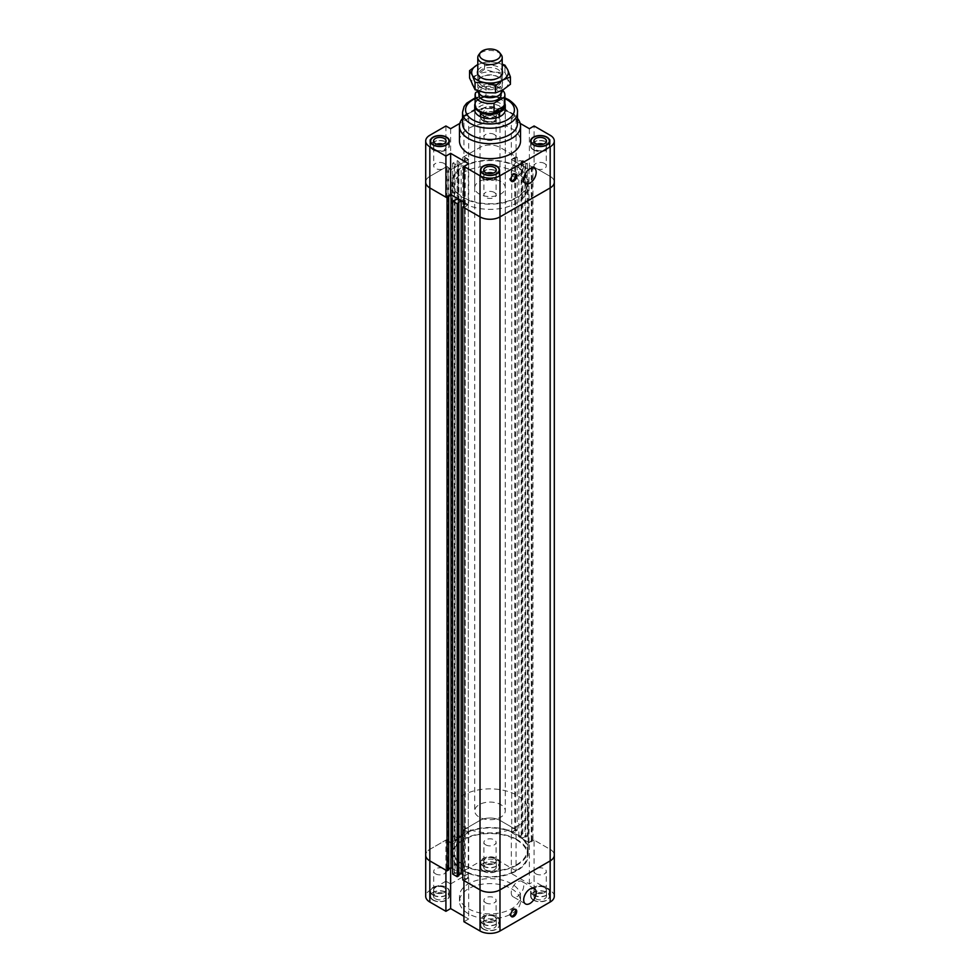 <?xml version="1.0" encoding="UTF-8"?>
<svg xmlns="http://www.w3.org/2000/svg" width="980" height="980" viewBox="0 0 980 980"><rect width="100%" height="100%" fill="white"/><g stroke="black" fill="none" stroke-linecap="round" stroke-linejoin="round"><path stroke-width="0.73" stroke-dasharray="4.9 3.68" d="M516.448 172.492A37.399 21.585 0 0 0 475.692 167.813A37.399 21.585 0 0 0 452.601 187.756A37.399 21.585 0 0 0 490 209.353A37.399 21.585 0 0 0 527.399 187.756A37.399 21.585 0 0 0 516.448 172.492M516.448 166.882A37.399 21.585 0 0 0 475.692 162.202A37.399 21.585 0 0 0 452.601 182.145A37.399 21.585 0 0 0 490 203.742A37.399 21.585 0 0 0 527.399 182.145A37.399 21.585 0 0 0 516.448 166.882M500.792 181.533A15.264 8.808 0 0 0 484.157 179.622A15.264 8.808 0 0 0 474.737 187.756A15.264 8.808 0 0 0 490 196.576A15.264 8.808 0 0 0 505.264 187.756A15.264 8.808 0 0 0 500.792 181.533M468.661 159.422L463.932 156.702L463.932 115.567L468.661 118.298L468.661 159.422L450.629 169.834L445.912 167.102L429.828 176.388A14.124 8.146 0 0 0 425.7 182.145A14.124 8.146 180 0 1 429.828 176.388L447.039 166.453L451.008 169.614L458.138 165.498L452.662 163.207L457.195 160.585L457.195 833.576L452.662 836.197L454.304 837.141L454.304 164.162M450.629 128.699L450.629 169.834M468.661 118.298L459.828 123.394M463.932 921.715L468.661 918.995L468.661 877.86L462.805 874.479L468.281 877.639L468.281 204.661L463.932 202.15L468.661 204.881L463.932 207.601M468.661 163.758L468.661 204.881M529.371 128.699L529.371 169.834L534.088 167.102L534.088 125.979M520.172 123.394L511.34 118.298L511.34 159.422L516.068 156.702L499.984 147.417A14.124 8.146 0 0 0 480.016 147.417L463.932 156.702M511.34 118.298L516.068 115.567L516.068 156.702M445.912 125.979L445.912 167.102M511.34 873.535L511.34 832.4L516.068 829.68L516.068 870.804L511.34 873.535L529.371 883.936L534.088 881.216L534.088 840.081L550.172 849.366A14.124 8.146 180 0 1 554.3 855.136A14.124 8.146 -0 0 0 550.172 849.366L532.961 839.431L532.961 166.453L550.172 176.388A14.124 8.146 180 0 1 554.3 182.145A14.124 8.146 0 0 0 550.172 176.388L534.088 167.102M463.932 115.567L480.016 106.281A14.124 8.146 180 0 1 499.984 106.281L516.068 115.567M459.473 141.022A30.527 17.628 180 0 1 478.314 124.742A30.527 17.628 180 0 1 511.585 128.564A30.527 17.628 180 0 1 520.527 141.022M483.25 115.946A9.543 5.513 180 0 1 480.457 112.051A9.543 5.513 180 0 1 490 106.538A9.543 5.513 180 0 1 499.543 112.051A9.543 5.513 180 0 1 493.651 117.135A9.543 5.513 180 0 1 483.25 115.946M515.235 173.962A4.202 2.425 120 0 0 514.77 173.534A4.202 2.425 120 0 0 511.523 174.661A4.202 2.425 120 0 0 509.698 178.875A4.202 2.425 120 0 0 510.568 180.798A4.202 2.425 120 0 0 511.18 180.994M511.266 172.37A8.857 5.108 120 0 0 513.091 176.425A8.857 5.108 120 0 0 521.948 171.304A8.857 5.108 120 0 0 521.948 161.088A8.857 5.108 120 0 0 515.125 163.464A8.857 5.108 120 0 0 511.266 172.37M529.371 169.834L511.34 159.422M444.136 163.452A6.101 3.528 0 0 0 437.472 162.692A6.101 3.528 0 0 0 433.711 165.951A6.101 3.528 0 0 0 435.5 168.438A6.101 3.528 0 0 0 442.152 169.209A6.101 3.528 0 0 0 445.912 165.951A6.101 3.528 0 0 0 444.136 163.452M436.639 144.146A6.26 3.614 0 0 0 433.552 147.257A6.26 3.614 0 0 0 435.39 149.805A6.26 3.614 0 0 0 442.213 150.589A6.26 3.614 0 0 0 446.072 147.257A6.26 3.614 0 0 0 442.985 144.146M436.798 144.195A6.101 3.528 0 0 0 433.711 147.257A6.101 3.528 0 0 0 439.812 150.785A6.101 3.528 0 0 0 445.912 147.257A6.101 3.528 0 0 0 444.136 144.758A6.101 3.528 0 0 0 442.825 144.195M544.5 163.452A6.101 3.528 0 0 0 537.849 162.692A6.101 3.528 0 0 0 534.088 165.951A6.101 3.528 0 0 0 535.864 168.438A6.101 3.528 0 0 0 542.528 169.209A6.101 3.528 0 0 0 546.289 165.951A6.101 3.528 0 0 0 544.5 163.452M537.016 144.146A6.26 3.614 0 0 0 533.929 147.257A6.26 3.614 0 0 0 535.766 149.805A6.26 3.614 0 0 0 542.577 150.589A6.26 3.614 0 0 0 546.448 147.257A6.26 3.614 0 0 0 543.361 144.146M537.175 144.195A6.101 3.528 0 0 0 534.088 147.257A6.101 3.528 0 0 0 540.188 150.785A6.101 3.528 0 0 0 546.289 147.257A6.101 3.528 0 0 0 544.5 144.758A6.101 3.528 0 0 0 543.202 144.195M494.312 192.435A6.101 3.528 0 0 0 487.66 191.664A6.101 3.528 0 0 0 483.899 194.922A6.101 3.528 0 0 0 485.688 197.421A6.101 3.528 0 0 0 492.34 198.181A6.101 3.528 0 0 0 496.101 194.922A6.101 3.528 0 0 0 494.312 192.435M486.827 173.117A6.26 3.614 0 0 0 483.74 176.229A6.26 3.614 0 0 0 485.578 178.789A6.26 3.614 0 0 0 492.389 179.573A6.26 3.614 0 0 0 496.26 176.229A6.26 3.614 0 0 0 493.173 173.117M486.987 173.166A6.101 3.528 0 0 0 483.899 176.229A6.101 3.528 0 0 0 490 179.757A6.101 3.528 0 0 0 496.101 176.229A6.101 3.528 0 0 0 494.312 173.742A6.101 3.528 0 0 0 493.014 173.166M494.312 134.481A6.101 3.528 0 0 0 487.66 133.721A6.101 3.528 0 0 0 483.899 136.98A6.101 3.528 0 0 0 485.688 139.466A6.101 3.528 0 0 0 492.34 140.226A6.101 3.528 0 0 0 496.101 136.98A6.101 3.528 0 0 0 494.312 134.481M485.578 120.834A6.26 3.614 0 0 0 492.389 121.618A6.26 3.614 0 0 0 496.26 118.286A6.26 3.614 0 0 0 490 114.672A6.26 3.614 0 0 0 483.74 118.286A6.26 3.614 0 0 0 485.578 120.834M494.312 115.787A6.101 3.528 0 0 0 487.66 115.028A6.101 3.528 0 0 0 483.899 118.286A6.101 3.528 0 0 0 490 121.802A6.101 3.528 0 0 0 496.101 118.286A6.101 3.528 0 0 0 494.312 115.787M485.578 114.599A6.26 3.614 180 0 1 483.74 112.051A6.26 3.614 180 0 1 490 108.437A6.26 3.614 180 0 1 496.26 112.051A6.26 3.614 180 0 1 492.389 115.383A6.26 3.614 180 0 1 485.578 114.599M483.52 120.773A9.163 5.292 0 0 0 493.504 121.924A9.163 5.292 0 0 0 499.163 117.037A9.163 5.292 0 0 0 490 111.745A9.163 5.292 0 0 0 480.837 117.037A9.163 5.292 0 0 0 483.52 120.773M483.52 115.787A9.163 5.292 0 0 0 493.504 116.939A9.163 5.292 0 0 0 499.163 112.051A9.163 5.292 0 0 0 490 106.759A9.163 5.292 0 0 0 480.837 112.051A9.163 5.292 0 0 0 483.52 115.787M483.25 120.932A9.543 5.513 0 0 0 493.651 122.12A9.543 5.513 0 0 0 499.543 117.037A9.543 5.513 0 0 0 490 111.524A9.543 5.513 0 0 0 480.457 117.037A9.543 5.513 0 0 0 483.25 120.932M533.708 149.744A9.163 5.292 0 0 0 543.692 150.896A9.163 5.292 0 0 0 549.351 146.008A9.163 5.292 0 0 0 540.188 140.728A9.163 5.292 0 0 0 531.025 146.008A9.163 5.292 0 0 0 533.708 149.744M533.438 149.903A9.543 5.513 0 0 0 543.839 151.104A9.543 5.513 0 0 0 549.731 146.008A9.543 5.513 0 0 0 540.188 140.508A9.543 5.513 0 0 0 530.646 146.008A9.543 5.513 0 0 0 533.438 149.903M483.52 178.728A9.163 5.292 0 0 0 493.504 179.867A9.163 5.292 0 0 0 499.163 174.979A9.163 5.292 0 0 0 490 169.699A9.163 5.292 0 0 0 480.837 174.979A9.163 5.292 0 0 0 483.52 178.728M483.25 178.875A9.543 5.513 0 0 0 493.651 180.075A9.543 5.513 0 0 0 499.543 174.979A9.543 5.513 0 0 0 490 169.479A9.543 5.513 0 0 0 480.457 174.979A9.543 5.513 0 0 0 483.25 178.875M433.332 149.744A9.163 5.292 0 0 0 443.315 150.896A9.163 5.292 0 0 0 448.975 146.008A9.163 5.292 0 0 0 439.812 140.728A9.163 5.292 0 0 0 430.649 146.008A9.163 5.292 0 0 0 433.332 149.744M433.062 149.903A9.543 5.513 0 0 0 443.462 151.104A9.543 5.513 0 0 0 449.355 146.008A9.543 5.513 0 0 0 439.812 140.508A9.543 5.513 0 0 0 430.269 146.008A9.543 5.513 0 0 0 433.062 149.903M474.737 187.756L474.737 109.87A15.264 8.808 180 0 1 484.157 101.724A15.264 8.808 180 0 1 500.792 103.635A15.264 8.808 180 0 1 505.264 109.87L505.264 810.889A15.264 8.808 180 0 1 500.792 817.124A15.264 8.808 180 0 1 484.157 819.035A15.264 8.808 180 0 1 474.737 810.889A15.264 8.808 180 0 1 490 802.081A15.264 8.808 180 0 1 505.264 810.889M462.523 118.384A30.527 17.628 180 0 1 468.416 113.606A30.527 17.628 180 0 1 511.585 113.606L511.585 113.606A30.527 17.628 180 0 1 517.477 118.384M462.523 123.578A27.477 15.864 180 0 1 470.572 112.357A27.477 15.864 180 0 1 509.429 112.357L511.585 113.606L509.429 112.357A27.477 15.864 180 0 1 517.477 123.578M516.987 839.554A38.159 22.026 -0 0 0 475.398 834.776A38.159 22.026 -0 0 0 451.841 855.136A38.159 22.026 -0 0 0 490 877.161A38.159 22.026 -0 0 0 528.159 855.136A38.159 22.026 -0 0 0 516.987 839.554M516.987 166.576A38.159 22.026 180 0 1 528.159 182.157A38.159 22.026 180 0 1 504.602 202.505A38.159 22.026 180 0 1 463.013 197.727A38.159 22.026 180 0 1 451.841 182.145A38.159 22.026 180 0 1 475.398 161.798A38.159 22.026 180 0 1 516.987 166.576M461.151 873.535L452.662 868.623L458.138 871.784L458.138 198.805M521.164 834.519L521.923 834.96L518.849 836.736L511.719 832.62L517.195 830.33L499.984 820.395A14.124 8.146 -0 0 0 480.016 820.395L462.805 830.33L468.281 832.62L461.151 836.736L461.151 163.758L468.281 159.642L462.805 157.351L480.016 147.417A14.124 8.146 180 0 1 499.984 147.417L517.195 157.351L511.719 159.642L518.849 163.758L522.806 160.585L527.338 163.207L527.338 836.197L522.806 833.576L521.164 834.519L521.164 161.541M468.281 832.62L468.281 159.642M532.961 839.431L528.992 842.592L521.862 838.476L521.862 165.498L528.992 169.614L532.961 166.453M528.992 842.592L528.992 169.614M531.307 840.387L531.307 167.396M532.067 840.816L532.067 167.837M518.849 836.736L518.849 163.758M511.719 832.62L511.719 159.642M514.794 830.844L514.794 157.866M515.554 831.285L515.554 158.307M517.195 830.33L517.195 157.351M462.805 830.33L462.805 157.351M464.447 831.285L464.447 158.307M465.206 830.844L465.206 157.866M454.304 837.141L455.063 836.7L458.138 838.476L458.138 165.498M458.138 838.476L451.008 842.592L451.008 169.614M451.008 842.592L447.934 840.816L447.934 167.837M447.934 840.816L448.693 840.387L448.693 167.396M448.693 840.387L447.039 839.431L447.039 166.453M447.039 839.431L429.828 849.366A14.124 8.146 -0 0 0 425.7 855.136A14.124 8.146 180 0 1 429.828 849.366L445.912 840.081L445.912 881.216L450.629 883.936L450.629 842.812L445.912 840.081M448.693 869.885L447.934 869.456L447.934 196.466M447.934 869.456L448.693 869.015M468.281 877.639L465.206 879.415L465.206 206.437L468.281 204.661M465.206 879.415L464.447 878.986L464.447 205.996L465.206 206.437M464.447 878.986L462.805 879.93M522.806 833.576L522.806 160.585M521.923 834.96L521.923 161.982M521.862 838.476L524.937 836.7L524.937 163.721L521.862 165.498M524.937 836.7L525.697 837.141L525.697 164.162L524.937 163.721M525.697 837.141L527.338 836.197M527.338 163.207L525.697 164.162M452.662 836.197L452.662 163.207M455.063 836.7L455.063 163.721M461.151 836.736L458.077 834.96L458.077 161.982L461.151 163.758M458.077 834.96L458.836 834.519L458.836 161.541L458.077 161.982M458.836 834.519L457.195 833.576M457.195 160.585L458.836 161.541M458.836 875.74L458.077 875.312L458.077 202.321M458.077 875.312L458.836 874.87M458.138 871.784L455.063 873.56L455.063 200.582M455.063 873.56L454.304 873.131L454.304 200.141M454.304 873.131L452.662 874.074M463.552 864.789A37.399 21.585 180 0 1 452.601 849.525A37.399 21.585 180 0 1 490 827.941A37.399 21.585 180 0 1 527.399 849.525A37.399 21.585 180 0 1 504.308 869.468A37.399 21.585 180 0 1 463.552 864.789M463.552 870.399A37.399 21.585 180 0 1 452.601 855.136A37.399 21.585 180 0 1 490 833.539A37.399 21.585 180 0 1 527.399 855.136A37.399 21.585 180 0 1 504.308 875.079A37.399 21.585 180 0 1 463.552 870.399M468.661 918.995L463.932 916.263M468.661 877.86L463.932 880.591M445.912 870.179L450.629 867.459M529.371 883.936L529.371 842.812L534.088 840.081M450.629 883.936L468.661 873.535L468.661 832.4L463.932 829.68L480.016 820.395A14.124 8.146 180 0 1 499.984 820.395L516.068 829.68M468.661 873.535L463.932 870.804L463.932 829.68M511.34 832.4L529.371 842.812M450.629 842.812L468.661 832.4M445.912 881.216L429.828 890.502A14.124 8.146 0 0 0 425.7 896.259M516.068 870.804L499.984 861.518A14.124 8.146 0 0 0 480.016 861.518L463.932 870.804M554.3 896.259A14.124 8.146 0 0 0 550.172 890.502L534.088 881.216M511.585 883.801A30.527 17.628 0 0 0 478.314 879.979A30.527 17.628 0 0 0 459.473 896.259A30.527 17.628 0 0 0 490 913.887A30.527 17.628 0 0 0 520.527 896.259A30.527 17.628 0 0 0 511.585 883.801M433.062 900.155A9.543 5.513 0 0 0 443.462 901.355A9.543 5.513 0 0 0 449.355 896.259A9.543 5.513 0 0 0 439.812 890.759A9.543 5.513 0 0 0 430.269 896.259A9.543 5.513 0 0 0 433.062 900.155M483.25 929.126A9.543 5.513 0 0 0 493.651 930.326A9.543 5.513 0 0 0 499.543 925.243A9.543 5.513 0 0 0 490 919.73A9.543 5.513 0 0 0 480.457 925.23A9.543 5.513 0 0 0 483.25 929.126M533.438 900.155A9.543 5.513 0 0 0 543.839 901.355A9.543 5.513 0 0 0 549.731 896.259A9.543 5.513 0 0 0 540.188 890.759A9.543 5.513 0 0 0 530.646 896.259A9.543 5.513 0 0 0 533.438 900.155M483.25 871.183A9.543 5.513 0 0 0 493.651 872.372A9.543 5.513 0 0 0 499.543 867.288A9.543 5.513 0 0 0 490 861.775A9.543 5.513 0 0 0 480.457 867.288A9.543 5.513 0 0 0 483.25 871.183M515.235 909.256A4.202 2.425 120 0 0 514.77 908.827A4.202 2.425 120 0 0 511.523 909.955A4.202 2.425 120 0 0 509.698 914.181A4.202 2.425 120 0 0 510.568 916.092A4.202 2.425 120 0 0 511.18 916.288M511.266 892.707A8.857 5.108 120 0 0 513.091 896.761A8.857 5.108 120 0 0 521.948 891.653A8.857 5.108 120 0 0 521.948 881.424A8.857 5.108 120 0 0 515.125 883.801A8.857 5.108 120 0 0 511.266 892.707M435.5 873.829A6.101 3.528 0 0 0 442.152 874.589A6.101 3.528 0 0 0 445.912 871.33A6.101 3.528 0 0 0 439.812 867.815A6.101 3.528 0 0 0 433.711 871.33A6.101 3.528 0 0 0 435.5 873.829M435.39 892.584A6.26 3.614 0 0 0 442.213 893.368A6.26 3.614 0 0 0 446.072 890.024A6.26 3.614 0 0 0 439.812 886.422A6.26 3.614 0 0 0 433.552 890.024A6.26 3.614 0 0 0 435.39 892.584M444.136 887.537A6.101 3.528 0 0 0 437.472 886.778A6.101 3.528 0 0 0 433.711 890.024A6.101 3.528 0 0 0 435.5 892.523A6.101 3.528 0 0 0 442.152 893.282A6.101 3.528 0 0 0 445.912 890.024A6.101 3.528 0 0 0 444.136 887.537M435.39 898.819A6.26 3.614 0 0 0 442.213 899.603A6.26 3.614 0 0 0 446.072 896.259A6.26 3.614 0 0 0 439.812 892.645A6.26 3.614 0 0 0 433.552 896.259A6.26 3.614 0 0 0 435.39 898.819M535.864 873.829A6.101 3.528 0 0 0 542.528 874.589A6.101 3.528 0 0 0 546.289 871.33A6.101 3.528 0 0 0 540.188 867.815A6.101 3.528 0 0 0 534.088 871.33A6.101 3.528 0 0 0 535.864 873.829M535.766 892.584A6.26 3.614 0 0 0 542.577 893.368A6.26 3.614 0 0 0 546.448 890.024A6.26 3.614 0 0 0 540.188 886.422A6.26 3.614 0 0 0 533.929 890.024A6.26 3.614 0 0 0 535.766 892.584M544.5 887.537A6.101 3.528 0 0 0 537.849 886.778A6.101 3.528 0 0 0 534.088 890.024A6.101 3.528 0 0 0 535.864 892.523A6.101 3.528 0 0 0 542.528 893.282A6.101 3.528 0 0 0 546.289 890.024A6.101 3.528 0 0 0 544.5 887.537M535.766 898.819A6.26 3.614 0 0 0 542.577 899.603A6.26 3.614 0 0 0 546.448 896.259A6.26 3.614 0 0 0 540.188 892.645A6.26 3.614 0 0 0 533.929 896.259A6.26 3.614 0 0 0 535.766 898.819M485.688 902.801A6.101 3.528 0 0 0 492.34 903.572A6.101 3.528 0 0 0 496.101 900.314A6.101 3.528 0 0 0 490 896.786A6.101 3.528 0 0 0 483.899 900.314A6.101 3.528 0 0 0 485.688 902.801M485.578 921.555A6.26 3.614 0 0 0 492.389 922.339A6.26 3.614 0 0 0 496.26 919.007A6.26 3.614 0 0 0 490 915.394A6.26 3.614 0 0 0 483.74 919.007A6.26 3.614 0 0 0 485.578 921.555M494.312 916.508A6.101 3.528 0 0 0 487.66 915.749A6.101 3.528 0 0 0 483.899 919.007A6.101 3.528 0 0 0 485.688 921.494A6.101 3.528 0 0 0 492.34 922.266A6.101 3.528 0 0 0 496.101 919.007A6.101 3.528 0 0 0 494.312 916.508M485.578 927.791A6.26 3.614 0 0 0 492.389 928.575A6.26 3.614 0 0 0 496.26 925.23A6.26 3.614 0 0 0 490 921.629A6.26 3.614 0 0 0 483.74 925.23A6.26 3.614 0 0 0 485.578 927.791M485.688 844.858A6.101 3.528 0 0 0 492.34 845.617A6.101 3.528 0 0 0 496.101 842.359A6.101 3.528 0 0 0 490 838.831A6.101 3.528 0 0 0 483.899 842.359A6.101 3.528 0 0 0 485.688 844.858M485.578 863.613A6.26 3.614 0 0 0 492.389 864.397A6.26 3.614 0 0 0 496.26 861.053A6.26 3.614 0 0 0 490 857.439A6.26 3.614 0 0 0 483.74 861.053A6.26 3.614 0 0 0 485.578 863.613M494.312 858.566A6.101 3.528 0 0 0 487.66 857.794A6.101 3.528 0 0 0 483.899 861.053A6.101 3.528 0 0 0 485.688 863.552A6.101 3.528 0 0 0 492.34 864.311A6.101 3.528 0 0 0 496.101 861.053A6.101 3.528 0 0 0 494.312 858.566M485.578 869.836A6.26 3.614 0 0 0 492.389 870.62A6.26 3.614 0 0 0 496.26 867.288A6.26 3.614 0 0 0 490 863.674A6.26 3.614 0 0 0 483.74 867.288A6.26 3.614 0 0 0 485.578 869.836M483.52 866.038A9.163 5.292 0 0 0 493.504 867.19A9.163 5.292 0 0 0 499.163 862.302A9.163 5.292 0 0 0 490 857.01A9.163 5.292 0 0 0 480.837 862.302A9.163 5.292 0 0 0 483.52 866.038M483.52 871.024A9.163 5.292 180 0 1 480.837 867.288A9.163 5.292 180 0 1 490 861.996A9.163 5.292 180 0 1 499.163 867.288A9.163 5.292 180 0 1 493.504 872.176A9.163 5.292 180 0 1 483.52 871.024M483.25 866.198A9.543 5.513 0 0 0 493.651 867.386A9.543 5.513 0 0 0 499.543 862.302A9.543 5.513 0 0 0 490 856.789A9.543 5.513 0 0 0 480.457 862.302A9.543 5.513 0 0 0 483.25 866.198M533.708 895.01A9.163 5.292 0 0 0 543.692 896.161A9.163 5.292 0 0 0 549.351 891.273A9.163 5.292 0 0 0 540.188 885.994A9.163 5.292 0 0 0 531.025 891.273A9.163 5.292 0 0 0 533.708 895.01M533.708 899.995A9.163 5.292 180 0 1 531.025 896.259A9.163 5.292 180 0 1 540.188 890.979A9.163 5.292 180 0 1 549.351 896.259A9.163 5.292 180 0 1 543.692 901.147A9.163 5.292 180 0 1 533.708 899.995M533.438 895.169A9.543 5.513 0 0 0 543.839 896.369A9.543 5.513 0 0 0 549.731 891.273A9.543 5.513 0 0 0 540.188 885.773A9.543 5.513 0 0 0 530.646 891.273A9.543 5.513 0 0 0 533.438 895.169M483.52 923.993A9.163 5.292 0 0 0 493.504 925.132A9.163 5.292 0 0 0 499.163 920.257A9.163 5.292 0 0 0 490 914.965A9.163 5.292 0 0 0 480.837 920.257A9.163 5.292 0 0 0 483.52 923.993M483.52 928.979A9.163 5.292 180 0 1 480.837 925.23A9.163 5.292 180 0 1 490 919.951A9.163 5.292 180 0 1 499.163 925.243A9.163 5.292 180 0 1 493.504 930.118A9.163 5.292 180 0 1 483.52 928.979M483.25 924.14A9.543 5.513 0 0 0 493.651 925.341A9.543 5.513 0 0 0 499.543 920.257A9.543 5.513 0 0 0 490 914.744A9.543 5.513 0 0 0 480.457 920.257A9.543 5.513 0 0 0 483.25 924.14M433.332 895.01A9.163 5.292 0 0 0 443.315 896.161A9.163 5.292 0 0 0 448.975 891.273A9.163 5.292 0 0 0 439.812 885.994A9.163 5.292 0 0 0 430.649 891.273A9.163 5.292 0 0 0 433.332 895.01M433.332 899.995A9.163 5.292 180 0 1 430.649 896.259A9.163 5.292 180 0 1 439.812 890.979A9.163 5.292 180 0 1 448.975 896.259A9.163 5.292 180 0 1 443.315 901.147A9.163 5.292 180 0 1 433.332 899.995M433.062 895.169A9.543 5.513 0 0 0 443.462 896.369A9.543 5.513 0 0 0 449.355 891.273A9.543 5.513 0 0 0 439.812 885.773A9.543 5.513 0 0 0 430.269 891.273A9.543 5.513 0 0 0 433.062 895.169M511.585 888.787A30.527 17.628 180 0 1 520.527 901.245A30.527 17.628 180 0 1 490 918.873A30.527 17.628 180 0 1 459.473 901.245A30.527 17.628 180 0 1 478.314 884.965A30.527 17.628 180 0 1 511.585 888.787M501.148 54.647A12.213 7.044 0 0 0 490 50.47A12.213 7.044 0 0 0 478.853 54.647M502.213 90.638A12.213 7.044 0 0 0 494.667 84.121A12.213 7.044 0 0 0 481.364 85.652A12.213 7.044 0 0 0 477.787 90.638A12.213 7.044 0 0 0 477.787 90.772M497.828 95.697A11.062 6.394 180 0 1 485.762 97.081A11.062 6.394 180 0 1 478.938 91.177A11.062 6.394 180 0 1 490 84.782A11.062 6.394 180 0 1 501.062 91.177A11.062 6.394 180 0 1 497.828 95.697M475.668 92.598L475.668 101.32C477.321 99.495 480.764 97.51 485.982 95.366L485.982 86.644L477.848 91.336M475.668 101.32L485.982 95.366M485.982 86.644A14.884 8.587 180 0 1 502.458 90.209M475.116 104.885A14.884 8.587 180 0 1 476.415 101.381A14.884 8.587 180 0 1 490 96.285A14.884 8.587 180 0 1 503.585 101.381A14.884 8.587 180 0 1 504.884 104.885M478.938 94.913A11.062 6.394 180 0 1 490 88.519A11.062 6.394 180 0 1 501.062 94.913M475.116 103.463A15.264 8.808 180 0 1 476.072 101.822A15.264 8.808 180 0 1 490 96.616A15.264 8.808 180 0 1 503.928 101.822A15.264 8.808 180 0 1 504.884 103.463M516.987 826.471A38.159 22.026 180 0 1 475.398 831.248A38.159 22.026 180 0 1 451.841 810.889A38.159 22.026 180 0 1 490 788.863A38.159 22.026 180 0 1 528.159 810.889A38.159 22.026 180 0 1 516.987 826.471M516.987 865.107A38.159 22.026 180 0 1 475.398 869.885A38.159 22.026 180 0 1 451.841 849.525A38.159 22.026 180 0 1 490 827.5A38.159 22.026 180 0 1 528.159 849.525A38.159 22.026 180 0 1 516.987 865.107M482.172 85.726A11.062 6.394 -0 0 0 494.238 87.11A11.062 6.394 -0 0 0 501.062 81.205A11.062 6.394 -0 0 0 497.828 76.685A11.062 6.394 -0 0 0 482.172 76.685A11.062 6.394 -0 0 0 478.938 81.205A11.062 6.394 -0 0 0 482.172 85.726M481.094 87.588A12.593 7.264 180 0 1 481.094 77.31A12.593 7.264 180 0 1 498.906 77.31A12.593 7.264 180 0 1 498.906 87.588A12.593 7.264 180 0 1 481.094 87.588M482.172 78.437A11.062 6.394 -0 0 0 498.734 77.837A11.062 6.394 -0 0 0 501.062 73.917A11.062 6.394 -0 0 0 497.828 69.396A11.062 6.394 -0 0 0 485.762 68.012A11.062 6.394 -0 0 0 478.938 73.917A11.062 6.394 -0 0 0 481.266 77.837A11.062 6.394 -0 0 0 482.172 78.437M472.311 85.187A18.314 10.572 180 0 1 477.052 74.97A18.314 10.572 180 0 1 494.741 72.238A18.314 10.572 180 0 1 507.689 79.711A18.314 10.572 180 0 1 502.948 89.927A18.314 10.572 180 0 1 485.259 92.659A18.314 10.572 180 0 1 472.311 85.187M477.787 70.707A12.593 7.264 180 0 1 486.656 65.476A12.593 7.264 180 0 1 498.906 67.338A12.593 7.264 180 0 1 502.213 70.707M502.213 64.594A18.314 10.572 -0 0 0 494.741 62.267L502.213 64.153M477.052 64.999L484.524 62.022L494.741 62.267A18.314 10.572 -0 0 0 477.787 64.594M510.433 84.28L504.957 72.483L494.741 72.238L484.524 69.323L477.052 74.97L469.567 77.959M484.524 69.323L484.524 62.022M504.957 72.483L504.957 65.182M550.172 890.502L550.172 135.264M480.016 861.518L480.016 106.281M429.828 890.502L429.828 135.264M499.984 861.518L499.984 106.281M475.116 98.686A24.427 14.1 180 0 1 504.884 98.686M462.523 112.357A27.477 15.864 180 0 1 479.49 97.706A27.477 15.864 180 0 1 509.429 101.148A27.477 15.864 180 0 1 517.477 112.357M452.601 182.145L452.601 187.756M527.399 182.145L527.399 187.756M515.848 174.158L514.77 173.534M511.646 181.423L510.568 180.798M534.357 168.254L521.948 161.088M525.513 183.591L513.091 176.425M433.552 141.022L433.552 147.257M446.072 141.022L446.072 147.257M433.711 147.257L433.711 165.951M445.912 147.257L445.912 165.951M533.929 141.022L533.929 147.257M546.448 141.022L546.448 147.257M534.088 147.257L534.088 165.951M546.289 147.257L546.289 165.951M483.74 170.006L483.74 176.229M496.26 170.006L496.26 176.229M483.899 176.229L483.899 194.922M496.101 176.229L496.101 194.922M483.74 112.051L483.74 118.286M496.26 112.051L496.26 118.286M483.899 118.286L483.899 136.98M496.101 118.286L496.101 136.98M480.837 112.051L480.837 117.037M499.163 112.051L499.163 117.037M480.457 112.051L480.457 117.037M499.543 112.051L499.543 117.037M531.025 142.566L531.025 146.008M549.351 142.566L549.351 146.008M530.646 141.022L530.646 146.008M549.731 141.022L549.731 146.008M480.837 171.537L480.837 174.979M499.163 171.537L499.163 174.979M480.457 170.006L480.457 174.979M499.543 170.006L499.543 174.979M430.649 142.566L430.649 146.008M448.975 142.566L448.975 146.008M430.269 141.022L430.269 146.008M449.355 141.022L449.355 146.008M505.264 187.756L505.264 109.87M470.572 112.357L468.416 113.606M475.116 97.878L481.744 95.979L504.884 97.878M451.841 855.136L451.841 182.145M528.159 855.136L528.159 182.145M527.399 855.136L527.399 849.525M452.601 855.136L452.601 849.525M515.848 909.452L514.77 908.827M511.646 916.717L510.568 916.092M534.357 888.591L521.948 881.424M525.513 903.928L513.091 896.761M446.072 896.259L446.072 890.024M433.552 896.259L433.552 890.024M445.912 890.024L445.912 871.33M433.711 890.024L433.711 871.33M546.448 896.259L546.448 890.024M533.929 896.259L533.929 890.024M546.289 890.024L546.289 871.33M534.088 890.024L534.088 871.33M496.26 925.23L496.26 919.007M483.74 925.23L483.74 919.007M496.101 919.007L496.101 900.314M483.899 919.007L483.899 900.314M496.26 867.288L496.26 861.053M483.74 867.288L483.74 861.053M496.101 861.053L496.101 842.359M483.899 861.053L483.899 842.359M499.163 862.302L499.163 867.288M480.837 862.302L480.837 867.288M499.543 862.302L499.543 867.288M480.457 862.302L480.457 867.288M549.351 891.273L549.351 896.259M531.025 891.273L531.025 896.259M549.731 891.273L549.731 896.259M530.646 891.273L530.646 896.259M499.163 920.257L499.163 925.23M480.837 920.257L480.837 925.23M499.543 920.257L499.543 925.23M480.457 920.257L480.457 925.23M448.975 891.273L448.975 896.259M430.649 891.273L430.649 896.259M449.355 891.273L449.355 896.259M430.269 891.273L430.269 896.259M459.473 896.259L459.473 901.245M520.527 896.259L520.527 901.245M477.787 74.26L477.787 90.638M502.213 74.26L502.213 90.344M478.938 91.177L478.938 93.615M501.062 91.177L501.062 93.615M474.737 109.87L474.737 810.889M451.841 810.889L451.841 849.525M528.159 810.889L528.159 849.525M482.172 76.685L481.094 77.31M497.828 76.685L498.906 77.31M501.062 73.917L501.062 81.205M478.938 81.205L478.938 73.917M499.935 76.955L498.734 77.837M480.065 76.955L481.266 77.837"/><path stroke-width="1.47" d="M459.828 123.394L450.629 128.699L445.912 125.979L429.828 135.264A14.124 8.146 180 0 0 425.7 141.022L425.7 182.145A14.124 8.146 0 0 0 429.828 187.915L445.912 197.201L445.912 156.077L450.629 153.346L468.661 163.758L463.932 166.478L463.932 207.601L480.016 216.886A14.124 8.146 0 0 0 499.984 216.886L550.172 187.915A14.124 8.146 0 0 0 554.3 182.145A14.124 8.146 180 0 1 550.172 187.915L499.984 216.886A14.124 8.146 180 0 1 480.016 216.886L462.805 206.952L463.932 206.302M450.629 153.346L450.629 194.469L463.932 202.15L461.151 200.545L457.195 203.705L452.662 201.096L458.138 198.805L451.008 194.689L447.039 197.85L429.828 187.915A14.124 8.146 180 0 1 425.7 182.145L425.7 855.136A14.124 8.146 -0 0 0 429.828 860.893L447.039 870.84L447.039 197.85M450.629 194.469L445.912 197.201M462.805 206.952L462.805 879.93L480.016 889.877A14.124 8.146 -0 0 0 499.984 889.877L499.984 175.763L550.172 146.792A14.124 8.146 180 0 0 554.3 141.022A14.124 8.146 180 0 0 550.172 135.264L534.088 125.979L529.371 128.699L520.172 123.394M445.912 156.077L429.828 146.792A14.124 8.146 180 0 1 425.7 141.022M499.984 175.763A14.124 8.146 180 0 1 480.016 175.763L463.932 166.478M517.477 118.384A30.527 17.628 180 0 1 520.527 126.065L520.527 141.022A30.527 17.628 180 0 1 490 158.65A30.527 17.628 180 0 1 459.473 141.022L459.473 126.065A30.527 17.628 180 0 1 462.523 118.384M433.062 144.918A9.543 5.513 180 0 1 430.269 141.022A9.543 5.513 180 0 1 439.812 135.522A9.543 5.513 180 0 1 449.355 141.022A9.543 5.513 180 0 1 443.462 146.118A9.543 5.513 180 0 1 433.062 144.918M483.25 173.889A9.543 5.513 180 0 1 480.457 170.006A9.543 5.513 180 0 1 490 164.493A9.543 5.513 180 0 1 499.543 170.006A9.543 5.513 180 0 1 493.651 175.089A9.543 5.513 180 0 1 483.25 173.889M533.438 144.918A9.543 5.513 180 0 1 530.646 141.022A9.543 5.513 180 0 1 540.188 135.522A9.543 5.513 180 0 1 549.731 141.022A9.543 5.513 180 0 1 543.839 146.118A9.543 5.513 180 0 1 533.438 144.918M510.776 179.499A4.202 2.425 -60 0 1 512.614 175.273A4.202 2.425 -60 0 1 515.848 174.158A4.202 2.425 -60 0 1 515.848 178.997A4.202 2.425 -60 0 1 511.646 181.423A4.202 2.425 -60 0 1 510.776 179.499M511.18 180.994A4.202 2.425 120 0 0 514.77 178.372A4.202 2.425 120 0 0 515.235 173.962M523.675 179.536A8.857 5.108 -60 0 1 527.534 170.63A8.857 5.108 -60 0 1 534.357 168.254A8.857 5.108 -60 0 1 534.357 178.47A8.857 5.108 -60 0 1 525.513 183.591A8.857 5.108 -60 0 1 523.675 179.536M442.985 144.146A6.26 3.614 0 0 0 436.639 144.146M442.825 144.195A6.101 3.528 0 0 0 436.798 144.195M435.39 143.582A6.26 3.614 180 0 1 433.552 141.022A6.26 3.614 180 0 1 439.812 137.408A6.26 3.614 180 0 1 446.072 141.022A6.26 3.614 180 0 1 442.213 144.366A6.26 3.614 180 0 1 435.39 143.582M543.361 144.146A6.26 3.614 0 0 0 537.016 144.146M543.202 144.195A6.101 3.528 0 0 0 537.175 144.195M535.766 143.582A6.26 3.614 180 0 1 533.929 141.022A6.26 3.614 180 0 1 540.188 137.408A6.26 3.614 180 0 1 546.448 141.022A6.26 3.614 180 0 1 542.577 144.366A6.26 3.614 180 0 1 535.766 143.582M493.173 173.117A6.26 3.614 0 0 0 486.827 173.117M493.014 173.166A6.101 3.528 0 0 0 486.987 173.166M485.578 172.554A6.26 3.614 180 0 1 483.74 170.006A6.26 3.614 180 0 1 490 166.392A6.26 3.614 180 0 1 496.26 170.006A6.26 3.614 180 0 1 492.389 173.338A6.26 3.614 180 0 1 485.578 172.554M533.708 144.758A9.163 5.292 0 0 0 543.692 145.91A9.163 5.292 0 0 0 549.351 141.022A9.163 5.292 0 0 0 540.188 135.742A9.163 5.292 0 0 0 531.025 141.022A9.163 5.292 0 0 0 533.708 144.758M483.52 173.742A9.163 5.292 0 0 0 493.504 174.881A9.163 5.292 0 0 0 499.163 170.006A9.163 5.292 0 0 0 490 164.714A9.163 5.292 0 0 0 480.837 170.006A9.163 5.292 0 0 0 483.52 173.742M433.332 144.758A9.163 5.292 0 0 0 443.315 145.91A9.163 5.292 0 0 0 448.975 141.022A9.163 5.292 0 0 0 439.812 135.742A9.163 5.292 0 0 0 430.649 141.022A9.163 5.292 0 0 0 433.332 144.758M504.884 103.463A15.264 8.808 180 0 1 505.264 105.424L505.264 109.87A15.264 8.808 180 0 1 495.843 118.004A15.264 8.808 180 0 1 479.208 116.093A15.264 8.808 180 0 1 474.737 109.87L474.737 105.424A15.264 8.808 180 0 1 475.116 103.463M520.527 126.065A30.527 17.628 180 0 1 490 143.692A30.527 17.628 180 0 1 459.473 126.065M462.523 112.357A27.477 15.864 180 0 0 490 128.221A27.477 15.864 180 0 0 517.477 112.357L517.477 123.578A27.477 15.864 180 0 1 490 139.442A27.477 15.864 180 0 1 462.523 123.578L462.523 112.357L464.079 106.563L466.627 103.219L475.116 97.878M448.693 869.015L451.008 867.68L451.008 194.689M451.008 867.68L452.662 868.623L451.008 867.68M447.039 870.84L448.693 869.885L448.693 196.907M458.836 874.87L461.151 873.535L461.151 200.545M461.151 873.535L462.805 874.479L461.151 873.535M499.984 931L499.984 889.877L550.172 860.893A14.124 8.146 -0 0 0 554.3 855.136A14.124 8.146 180 0 1 550.172 860.893L499.984 889.877A14.124 8.146 180 0 1 480.016 889.877L463.932 880.591L463.932 921.715L480.016 931A14.124 8.146 0 0 0 499.984 931L550.172 902.029A14.124 8.146 0 0 0 554.3 896.259L554.3 141.022M452.662 201.096L452.662 874.074L457.195 876.696L458.836 875.74L458.836 202.762M457.195 203.705L457.195 876.696M463.932 916.263L450.629 908.583L450.629 867.888M450.629 908.583L445.912 911.314L445.912 870.179L429.828 860.893A14.124 8.146 180 0 1 425.7 855.136L425.7 896.259A14.124 8.146 0 0 0 429.828 902.029L445.912 911.314M510.776 914.793A4.202 2.425 -60 0 1 512.614 910.579A4.202 2.425 -60 0 1 515.848 909.452A4.202 2.425 -60 0 1 515.848 914.291A4.202 2.425 -60 0 1 511.646 916.717A4.202 2.425 -60 0 1 510.776 914.793M511.18 916.288A4.202 2.425 120 0 0 514.77 913.679A4.202 2.425 120 0 0 515.235 909.256M523.675 899.873A8.857 5.108 -60 0 1 527.534 890.967A8.857 5.108 -60 0 1 534.357 888.591A8.857 5.108 -60 0 1 534.357 898.819A8.857 5.108 -60 0 1 525.513 903.928A8.857 5.108 -60 0 1 523.675 899.873M497.387 59.302A10.449 6.027 180 0 1 484.071 60.001A10.449 6.027 180 0 1 480.457 52.565A10.449 6.027 180 0 1 490 49A10.449 6.027 180 0 1 499.543 52.565A10.449 6.027 180 0 1 497.387 59.302M480.457 52.565L478.853 54.647A12.213 7.044 0 0 0 477.787 57.526A12.213 7.044 0 0 0 485.333 64.043A12.213 7.044 0 0 0 498.636 62.512A12.213 7.044 0 0 0 502.213 57.526A12.213 7.044 0 0 0 501.148 54.647L499.543 52.565M477.787 90.772A12.213 7.044 0 0 0 485.443 97.179A12.213 7.044 0 0 0 498.636 95.624A12.213 7.044 0 0 0 502.213 90.638L502.213 90.344M477.848 91.336L475.668 92.598A14.884 8.587 180 0 0 475.116 94.913L475.116 104.885A14.884 8.587 180 0 0 484.304 112.823A14.884 8.587 180 0 0 500.523 110.961A14.884 8.587 180 0 0 504.884 104.885L504.884 94.913A14.884 8.587 180 0 1 504.333 97.228L504.333 105.963L500.523 110.618L494.018 111.904L504.333 105.963M494.018 111.904L494.018 103.182L504.333 97.228M502.458 90.209A14.884 8.587 180 0 1 504.884 94.913M494.018 103.182A14.884 8.587 180 0 1 475.116 94.913M501.062 93.615L501.062 94.913A11.062 6.394 180 0 1 497.828 99.433A11.062 6.394 180 0 1 485.762 100.818A11.062 6.394 180 0 1 478.938 94.913L478.938 93.615M505.264 105.424A15.264 8.808 180 0 1 500.792 111.659A15.264 8.808 180 0 1 484.157 113.57A15.264 8.808 180 0 1 474.737 105.424M502.213 70.707A12.593 7.264 180 0 1 499.935 76.942A12.593 7.264 180 0 1 480.053 76.942A12.593 7.264 180 0 1 477.787 70.707M502.213 64.153L504.957 65.182L507.689 69.739A18.314 10.572 -0 0 0 502.213 64.594M510.433 76.979L502.948 79.956A18.314 10.572 -0 0 0 507.689 69.739L510.433 76.979L510.433 84.28L502.948 89.927L495.476 92.904L495.476 85.615L485.259 82.7A18.314 10.572 -0 0 0 502.948 79.956L495.476 85.615M485.259 82.7L475.043 82.455L472.311 75.215A18.314 10.572 -0 0 0 485.259 82.7M472.311 75.215L469.567 70.658L477.052 64.999A18.314 10.572 -0 0 0 472.311 75.215M477.052 64.999L477.787 64.594A18.314 10.572 -0 0 0 477.052 64.999M469.567 70.658L469.567 77.959L475.043 89.744L485.259 92.659L495.476 92.904M475.043 89.744L475.043 82.455M429.828 902.029L429.828 146.792M480.016 931L480.016 175.763M550.172 146.792L550.172 902.029M504.884 98.686A24.427 14.1 180 0 1 507.273 99.899A24.427 14.1 180 0 1 506.501 120.258A24.427 14.1 180 0 1 471.294 118.935A24.427 14.1 180 0 1 475.116 98.686M531.025 141.022L531.025 142.566M549.351 141.022L549.351 142.566M480.837 170.006L480.837 171.537M499.163 170.006L499.163 171.537M430.649 141.022L430.649 142.566M448.975 141.022L448.975 142.566M517.477 112.357C518.065 108.449 515.174 104.248 508.791 99.752L504.884 97.878M477.787 57.526L477.787 74.26M502.213 57.526L502.213 74.26"/></g></svg>
